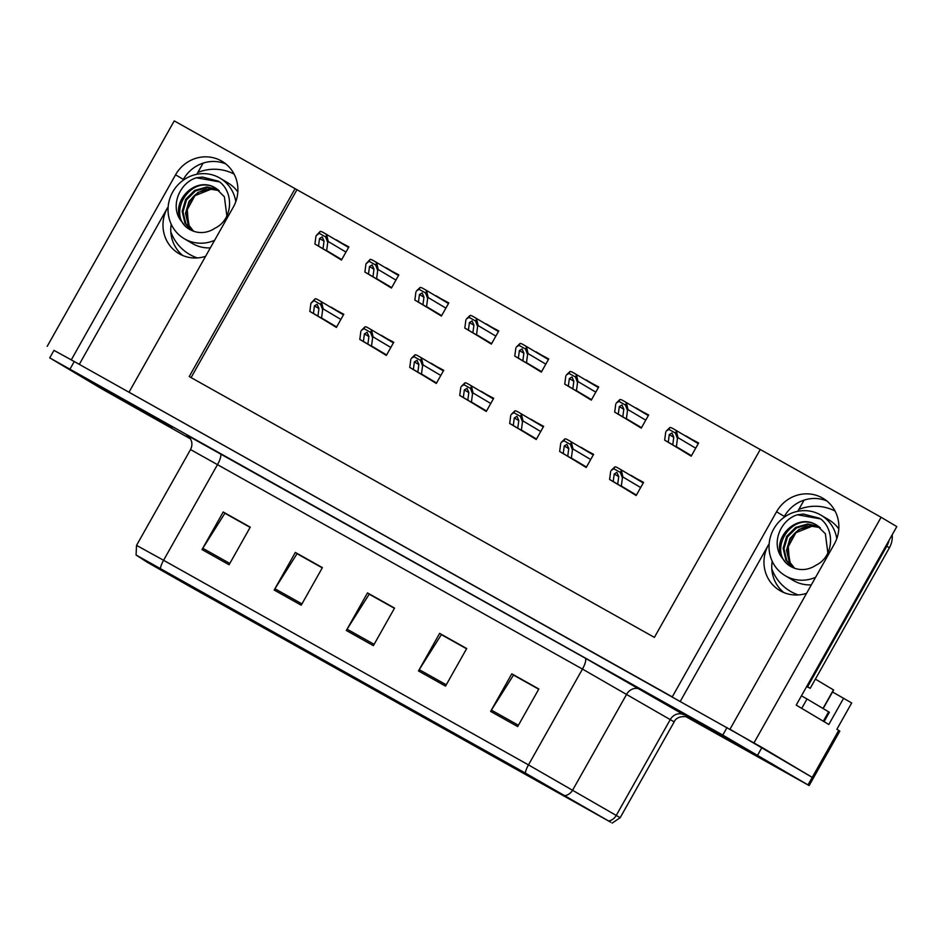 <?xml version="1.0" encoding="UTF-8"?>
<svg xmlns="http://www.w3.org/2000/svg" width="944" height="944" viewBox="0 0 944 944"><rect width="100%" height="100%" fill="white"/><g stroke="black" fill="none" stroke-linecap="round" stroke-linejoin="round"><path stroke-width="1.42" d="M182.853 255.553A34.503 33.087 120.8 0 1 171.206 224.212M205.568 256.331A34.503 33.087 120.8 0 1 179.502 253.924A34.503 33.087 120.8 0 1 178.794 253.511A34.503 33.087 120.8 0 1 167.584 207.68L79.296 364.36M783.85 592.561A34.503 33.087 120.8 0 1 772.192 561.22M680.282 701.357L768.569 544.676A34.503 33.087 -59.2 0 0 779.779 590.519A34.503 33.087 -59.2 0 0 780.487 590.92A34.503 33.087 -59.2 0 0 806.554 593.339M832.537 691.964L851.7 702.973L836.868 729.287L839.841 731.093L813.374 778.057L729.983 729.228L834.272 544.157A34.503 33.087 -59.2 0 0 823.05 498.326A34.503 33.087 -59.2 0 0 776.546 511.79L672.27 696.873L128.998 392.232L233.286 207.161A34.503 33.087 -59.2 0 0 222.064 161.318A34.503 33.087 -59.2 0 0 175.56 174.793L71.284 359.865L53.95 350.377M826.779 500.922A34.503 33.087 -59.2 0 0 784.346 516.427L776.546 511.79M843.641 698.182L828.82 724.485L796.217 705.097L896.8 526.599L881.106 517.265L754.067 742.739M760.239 449.545L174.251 120.891L47.2 346.365M295.094 188.658L189.225 376.55L654.393 637.389L760.262 449.497L881.106 517.265M196.789 174.31L203.09 163.135M797.774 511.318L804.076 500.131M296.935 189.756L191.089 377.6M678.854 448.601L691.209 456.164L698.619 443.007L685.84 436.199M628.893 420.576L641.247 428.139L648.658 414.994L635.878 408.186M528.97 364.549L541.325 372.113L548.735 358.956L535.956 352.147M478.997 336.536L491.352 344.1L498.774 330.943L485.995 324.134M429.036 308.511L441.391 316.075L448.801 302.93L436.022 296.121M379.075 280.498L391.43 288.062L398.84 274.905L386.061 268.096M578.932 392.562L591.286 400.126L598.697 386.969L585.917 380.161M329.114 252.485L341.468 260.048L348.879 246.891L336.099 240.083M623.807 487.954L636.162 495.517L643.572 482.36L630.793 475.552M573.846 459.929L586.2 467.492L593.611 454.347L580.831 447.539M473.912 403.902L486.266 411.466L493.677 398.309L480.897 391.5M423.95 375.889L436.305 383.453L443.715 370.296L430.936 363.487M373.989 347.864L386.344 355.428L393.754 342.283L380.975 335.474M523.873 431.915L536.227 439.479L543.65 426.322L530.87 419.514M324.028 319.851L336.383 327.415L343.793 314.258L331.014 307.449M343.616 314.588L331.167 307.178M543.461 426.653L531.024 419.242M393.577 342.601L381.128 335.203M443.538 370.614L431.089 363.216M493.5 398.639L481.051 391.229M593.422 454.666L580.985 447.267M643.383 482.679L630.946 475.28M348.702 247.222L336.253 239.811M598.508 387.3L586.071 379.889M398.663 275.235L386.214 267.825M448.624 303.248L436.175 295.85M498.585 331.261L486.148 323.863M548.547 359.286L536.109 351.876M648.469 415.313L636.032 407.914M698.43 443.326L685.993 435.927M175.56 174.793L183.36 179.431A34.503 33.087 120.8 0 1 225.793 163.914M773.219 764.498L684.837 714.82L773.219 764.498M172.233 427.49L83.851 377.812L172.233 427.49M607.216 820.23L189.071 586.047L139.818 557.125L526.351 773.667L607.216 820.23M610.827 822.259L525.301 773.042L136.066 555.013L147.028 562.128L190.122 586.672L610.827 822.259M685.875 716.649L809.138 785.573L813.374 778.057L761.961 747.436L74.257 361.528L53.973 350.354L49.737 357.87L101.15 388.491L190.464 438.854M809.138 785.573L722.774 735.081L49.737 357.87M202.028 549.573L223.197 511.99L250.254 527.165L229.085 564.748L202.028 549.573A8.626 2.454 119.3 0 1 202.795 548.287L229.817 563.438M418.475 670.948L439.644 633.365L466.702 648.54L445.521 686.111L418.475 670.948A8.626 2.454 119.3 0 1 419.242 669.662L446.264 684.813M490.62 711.398L511.79 673.827L538.847 688.99L517.678 726.573L490.62 711.398A8.626 2.454 119.3 0 1 491.387 710.112L518.409 725.263M274.173 590.035L295.354 552.452L322.4 567.627L301.23 605.198L274.173 590.035A8.626 2.454 119.3 0 1 274.94 588.749L301.962 603.9M346.318 630.486L367.499 592.915L394.557 608.078L373.376 645.661L346.318 630.486A8.626 2.454 119.3 0 1 347.085 629.2L374.119 644.351M225.203 513.43L250.231 527.224M441.65 634.805L466.666 648.587M513.796 675.255L538.812 689.049M297.348 553.892L322.376 567.674M369.505 594.342L394.521 608.137M367.499 592.915L369.6 594.165M394.415 608.314L369.21 594.177L347.085 629.2M295.354 552.452L297.454 553.703M322.27 567.863L297.053 553.727L274.94 588.749M511.79 673.827L513.902 675.078M538.717 689.226L513.501 675.09L491.387 710.112M439.644 633.365L441.757 634.616M466.56 648.776L441.355 634.639L419.242 669.662M223.197 511.99L225.309 513.253M250.125 527.401L224.908 513.265L202.795 548.287M336.524 327.167L313.443 313.432L314.446 305.868L317.137 304.263M314.045 300.652L310.906 303.26L315.119 298.741A5.393 5.168 -59.2 0 1 317.278 299.378L319.981 300.888A5.393 5.168 -59.2 0 1 321.644 302.399L323.167 308.9L322.636 309.844L320.571 304.31L314.045 300.652L315.119 298.741M336.477 327.261L309.833 311.414L310.906 303.26M336.642 326.954L321.562 317.986L322.636 309.844M321.562 317.986L336.595 327.049M317.078 304.228L318.954 308.405L317.951 315.957M313.443 313.432L309.833 311.414M320.571 304.31L321.644 302.399M341.61 259.801L318.529 246.065L319.532 238.502L322.223 236.885M319.143 233.286L315.992 235.894L320.205 231.374A5.393 5.168 -59.2 0 1 322.364 232.012L325.066 233.522A5.393 5.168 -59.2 0 1 326.73 235.032L328.252 241.534L327.721 242.466L325.656 236.932L319.143 233.286L320.205 231.374M341.563 259.883L314.918 244.036L315.992 235.894M341.728 259.588L326.648 250.608L327.721 242.466M326.648 250.608L341.681 259.683M322.164 236.861L324.04 241.027L323.037 248.591M318.529 246.065L314.918 244.036M325.656 236.932L326.73 235.032M386.485 355.18L363.405 341.445L364.408 333.893L367.098 332.276M364.018 328.665L361.399 330.341L365.092 326.766A5.393 5.168 -59.2 0 1 367.24 327.391L369.942 328.913A5.393 5.168 -59.2 0 1 371.606 330.412L373.128 336.914L372.597 337.858L370.532 332.323L364.018 328.665L365.092 326.766M386.438 355.274L359.794 339.427L360.868 331.285M386.603 354.968L371.523 346L372.597 337.858M371.523 346L386.556 355.062M367.039 332.241L368.915 336.418L367.912 343.982M363.405 341.445L359.794 339.427M370.532 332.323L371.606 330.412M436.447 383.193L413.366 369.47L414.369 361.906L417.059 360.289M413.979 356.679L411.36 358.354L415.053 354.779A5.393 5.168 -59.2 0 1 417.201 355.404L419.903 356.926A5.393 5.168 -59.2 0 1 421.567 358.437L423.089 364.939L422.558 365.871L420.493 360.337L413.979 356.679L415.053 354.779M436.399 383.288L409.755 367.44L410.829 359.298M436.565 382.993L421.484 374.013L422.558 365.871M421.484 374.013L436.517 383.087M417 360.254L418.876 364.431L417.873 371.995M413.366 369.47L409.755 367.44M420.493 360.337L421.567 358.437M486.408 411.218L463.327 397.483L464.33 389.919L467.02 388.303M463.941 384.704L461.321 386.379L465.014 382.792A5.393 5.168 -59.2 0 1 467.162 383.429L469.864 384.94A5.393 5.168 -59.2 0 1 471.528 386.45L473.05 392.952L472.519 393.884L470.454 388.35L463.941 384.704L465.014 382.792M486.361 411.301L459.728 395.453L460.802 387.311M486.526 411.006L471.445 402.026L472.519 393.884M471.445 402.026L486.479 411.1M466.961 388.279L468.838 392.444L467.835 400.008M463.327 397.483L459.728 395.453M470.454 388.35L471.528 386.45M391.571 287.814L368.49 274.079L369.493 266.515L372.184 264.91M369.104 261.299L365.953 263.907L370.178 259.388A5.393 5.168 -59.2 0 1 372.325 260.025L375.028 261.535A5.393 5.168 -59.2 0 1 376.691 263.046L378.214 269.547L377.683 270.491L375.618 264.957L369.104 261.299L370.178 259.388M391.524 287.908L364.88 272.061L365.953 263.907M391.689 287.601L376.609 278.633L377.683 270.491M376.609 278.633L391.642 287.696M372.125 264.875L374.001 269.052L372.998 276.604M368.49 274.079L364.88 272.061M375.618 264.957L376.691 263.046M441.532 315.827L418.452 302.092L419.455 294.54L422.145 292.923M419.065 289.312L416.446 290.988L420.139 287.413A5.393 5.168 -59.2 0 1 422.287 288.038L424.989 289.56A5.393 5.168 -59.2 0 1 426.653 291.059L428.175 297.561L427.644 298.505L425.579 292.97L419.065 289.312L420.139 287.413M441.485 315.921L414.853 300.074L415.926 291.932M441.65 315.615L426.57 306.647L427.644 298.505M426.57 306.647L441.603 315.709M422.086 292.888L423.962 297.065L422.959 304.629M418.452 302.092L414.853 300.074M425.579 292.97L426.653 291.059M491.494 343.84L468.413 330.117L469.416 322.553L472.106 320.936M469.026 317.326L466.407 319.001L470.1 315.426A5.393 5.168 -59.2 0 1 472.248 316.051L474.962 317.573A5.393 5.168 -59.2 0 1 476.614 319.084L478.136 325.586L477.605 326.518L475.54 320.984L469.026 317.326L470.1 315.426M491.446 343.935L464.814 328.087L465.888 319.945M491.612 343.64L476.531 334.66L477.605 326.518M476.531 334.66L491.564 343.734M472.047 320.901L473.923 325.078L472.92 332.642M468.413 330.117L464.814 328.087M475.54 320.984L476.614 319.084M541.455 371.865L518.374 358.13L519.377 350.566L522.067 348.95M518.988 345.351L516.368 347.026L520.061 343.439A5.393 5.168 -59.2 0 1 522.209 344.076L524.923 345.587A5.393 5.168 -59.2 0 1 526.575 347.097L528.097 353.599L527.566 354.531L525.501 348.997L518.988 345.351L520.061 343.439M541.408 371.948L514.775 356.1L515.849 347.958M541.573 371.653L526.492 362.673L527.566 354.531M526.492 362.673L541.526 371.747M522.008 348.926L523.885 353.091L522.882 360.655M518.374 358.13L514.775 356.1M525.501 348.997L526.575 347.097M836.785 538.646A35.152 33.701 -59.2 0 0 821.103 515.223A35.152 33.701 -59.2 0 0 820.383 514.81A35.152 33.701 -59.2 0 0 773.938 528.581A35.152 33.701 -59.2 0 0 785.148 575.651A35.152 33.701 -59.2 0 0 785.868 576.064A35.152 33.701 -59.2 0 0 815.581 577.327M795.049 533.49L788.264 546.635L789.337 561.043M791.756 567.014C765.265 553.927 791.249 509.146 817.351 525.548L817.445 525.596M783.284 559.285C770.221 545.372 779.626 520.12 797.409 514.775L820.655 518.929C835.251 530.056 833.694 556.96 815.828 565.279A24.367 23.364 -59.2 0 1 791.166 566.671A24.367 23.364 -59.2 0 1 790.671 566.376A24.367 23.364 -59.2 0 1 783.284 559.285C769.572 540.464 795.969 511.825 816.513 525.053L825.375 533.773L827.853 552.948M792.724 567.462L786.789 560.618L783.98 548.83L787.508 536.841L796.5 527.92L808.619 524.498L819.05 526.693M792.276 567.25L785.951 560.111L783.142 548.322L786.671 536.345L795.662 527.425L807.781 524.003L818.66 526.41M794.577 568.217L790.128 562.6L787.591 547.909L795.886 532.711L812.005 526.268L820.206 527.613M794.105 568.052L789.29 562.105L786.494 550.317L790.022 538.34L799.013 529.419L811.132 525.997L820.194 527.602M806.79 686.335A21.57 20.674 120.8 0 1 807.58 686.76L886.77 546.21A21.57 20.674 -59.2 0 0 889.071 540.322M807.58 686.76L810.212 688.318L889.401 547.78A21.57 20.674 -59.2 0 0 892.186 534.8M810.212 688.318A21.57 20.674 -59.2 0 0 806.565 686.736M801.468 708.224L823.959 721.605M824.077 721.676L829.363 712.283L828.62 711.811L807.026 698.973L801.727 708.366M801.444 695.834L807.026 698.973M797.409 514.775L803.45 514.067L819.581 518.244M235.799 201.65A35.152 33.701 -59.2 0 0 220.117 178.227A35.152 33.701 -59.2 0 0 219.397 177.802A35.152 33.701 -59.2 0 0 172.953 191.573A35.152 33.701 -59.2 0 0 184.163 238.643A35.152 33.701 -59.2 0 0 184.882 239.056A35.152 33.701 -59.2 0 0 214.595 240.319M194.063 196.482L187.278 209.639L188.352 224.035M190.759 230.017C164.28 216.931 190.263 172.138 216.365 188.54L216.447 188.599M182.298 222.277C169.236 208.364 178.628 183.112 196.423 177.767L219.669 181.921C234.265 193.048 232.708 219.952 214.843 228.271A24.367 23.364 -59.2 0 1 190.181 229.663A24.367 23.364 -59.2 0 1 189.685 229.38A24.367 23.364 -59.2 0 1 182.298 222.277C168.587 203.456 194.983 174.829 215.527 188.045L224.389 196.777L226.867 215.94M191.738 230.466L185.803 223.61L182.994 211.822L186.523 199.845L195.514 190.924L207.633 187.502L218.064 189.697M191.29 230.253L184.965 223.114L182.157 211.326L185.685 199.337L194.676 190.428L206.795 187.006L217.663 189.402M193.591 231.221L189.142 225.604L186.605 210.901L194.901 195.703L211.019 189.26L219.209 190.605M193.119 231.044L188.304 225.097L185.508 213.309L189.036 201.332L198.028 192.411L210.146 188.989L219.209 190.594M196.423 177.767L202.464 177.059L218.595 181.236M772.77 764.251L685.309 715.08L772.77 764.251M823.18 708.578L833.646 690.005L815.392 679.137M171.784 427.243L84.323 378.072L171.784 427.243M536.369 439.231L513.288 425.496L514.291 417.932L516.982 416.328M513.902 412.717L511.282 414.392L514.976 410.805A5.393 5.168 -59.2 0 1 517.123 411.442L519.837 412.953A5.393 5.168 -59.2 0 1 521.489 414.463L523.011 420.965L522.48 421.909L520.415 416.375L513.902 412.717L514.976 410.805M536.322 439.326L509.689 423.478L510.763 415.325M536.487 439.019L521.407 430.051L522.48 421.909M521.407 430.051L536.44 439.113M516.923 416.292L518.799 420.469L517.796 428.021M513.288 425.496L509.689 423.478M520.415 416.375L521.489 414.463M586.342 467.245L563.249 453.509L564.252 445.957L566.943 444.341M563.863 440.73L561.243 442.406L564.937 438.83A5.393 5.168 -59.2 0 1 567.084 439.456L569.798 440.978A5.393 5.168 -59.2 0 1 571.45 442.476L572.973 448.978L572.442 449.922L570.377 444.388L563.863 440.73L564.937 438.83M586.283 467.339L559.65 451.492L560.724 443.35M586.448 467.032L571.368 458.064L572.442 449.922M571.368 458.064L586.401 467.127M566.884 444.305L568.76 448.483L567.769 456.046M563.249 453.509L559.65 451.492M570.377 444.388L571.45 442.476M636.303 495.258L613.211 481.534L614.214 473.971L616.904 472.354M613.824 468.743L611.205 470.419L614.898 466.843A5.393 5.168 -59.2 0 1 617.046 467.469L619.76 468.991A5.393 5.168 -59.2 0 1 621.412 470.501L622.934 477.003L622.403 477.935L620.338 472.401L613.824 468.743L614.898 466.843M636.244 495.352L609.612 479.505L610.685 471.363M636.409 495.057L621.329 486.077L622.403 477.935M621.329 486.077L636.362 495.152M616.845 472.33L618.721 476.496L617.73 484.06M613.211 481.534L609.612 479.505M620.338 472.401L621.412 470.501M591.428 399.878L568.335 386.143L569.338 378.579L572.029 376.975M568.949 373.364L566.329 375.039L570.023 371.452A5.393 5.168 -59.2 0 1 572.17 372.089L574.884 373.6A5.393 5.168 -59.2 0 1 576.536 375.11L578.058 381.612L577.527 382.556L575.462 377.022L568.949 373.364L570.023 371.452M591.369 399.973L564.736 384.125L565.81 375.972M591.534 399.666L576.454 390.698L577.527 382.556M576.454 390.698L591.487 399.76M571.97 376.939L573.846 381.116L572.855 388.668M568.335 386.143L564.736 384.125M575.462 377.022L576.536 375.11M641.389 427.892L618.296 414.156L619.299 406.604L621.99 404.988M618.91 401.377L616.302 403.053L619.984 399.477A5.393 5.168 -59.2 0 1 622.131 400.103L624.845 401.625A5.393 5.168 -59.2 0 1 626.497 403.123L628.02 409.625L627.489 410.569L625.424 405.035L618.91 401.377L619.984 399.477M641.33 427.986L614.697 412.139L615.771 403.997M641.507 427.679L626.415 418.711L627.489 410.569M626.415 418.711L641.448 427.774M621.943 404.952L623.807 409.13L622.816 416.693M618.296 414.156L614.697 412.139M625.424 405.035L626.497 403.123M691.35 455.905L668.269 442.181L669.261 434.618L671.951 433.001M668.871 429.39L666.263 431.066L669.945 427.49A5.393 5.168 -59.2 0 1 672.093 428.116L674.807 429.638A5.393 5.168 -59.2 0 1 676.459 431.148L677.981 437.65L677.45 438.582L675.385 433.048L668.871 429.39L669.945 427.49M691.291 455.999L664.659 440.152L665.732 432.01M691.468 455.704L676.376 446.724L677.45 438.582M676.376 446.724L691.409 455.799M671.904 432.977L673.768 437.143L672.777 444.707M668.269 442.181L664.659 440.152M675.385 433.048L676.459 431.148M838.72 730.385L808.017 784.865M160.409 568.43A10.785 3.068 -60.7 0 1 163.583 560.288L528.475 764.9L620.173 817.705L674.169 721.889L582.472 669.072L190.535 449.556C192.788 444.919 192.257 440.659 188.906 436.789L187.278 435.408A10.785 10.714 -57.1 0 0 187.278 435.408A10.785 10.714 -57.1 0 0 186.711 435.078L585.138 658.11L683.999 714.856A10.785 9.652 -59.8 0 0 670.287 719.54L616.29 815.368A10.785 9.652 120.2 0 1 608.679 820.997M585.138 658.11A10.785 3.068 119.3 0 1 582.472 669.072L528.475 764.9A10.785 3.068 119.3 0 0 525.301 773.042M136.066 555.013L136.538 545.384L163.583 560.288L217.58 464.46A10.785 3.068 119.3 0 0 220.247 453.498M640.421 689.486A10.785 9.652 -59.8 0 0 626.698 694.17L572.713 789.998A10.785 9.652 120.2 0 1 565.102 795.627M187.679 435.691L186.711 435.078M757.725 754.952L761.961 747.436M722.774 735.081L727.01 727.564M70.021 369.045L74.257 361.528M150.757 564.229L151.252 563.356M189.071 586.047L189.72 584.902M318.93 308.546L314.446 305.868M340.878 319.438L323.167 308.9M324.016 241.168L319.532 238.502M345.964 252.072L328.252 241.534M368.892 336.56L364.408 333.893M390.84 347.463L373.128 336.914M418.853 364.573L414.369 361.906M440.801 375.476L423.089 364.939M468.814 392.586L464.33 389.919M490.762 403.489L473.05 392.952M373.977 269.193L369.493 266.515M395.925 280.085L378.214 269.547M423.939 297.207L419.455 294.54M445.887 308.11L428.175 297.561M473.9 325.22L469.416 322.553M495.848 336.123L478.136 325.586M523.861 353.233L519.377 350.566M545.809 364.136L528.097 353.599M798.341 594.932A45.937 44.049 120.8 0 1 791.107 591.723A45.937 44.049 120.8 0 1 771.826 568.878M785.148 575.651L793.054 580.348A35.152 33.701 -59.2 0 0 793.774 580.761A35.152 33.701 -59.2 0 0 811.321 584.879M838.803 528.935A35.152 33.701 -59.2 0 0 828.997 519.92L821.103 515.223M787.591 547.909A24.367 23.364 120.8 0 1 814.401 526.162M798.836 509.43A45.937 44.049 120.8 0 1 835.074 511.07M828.62 711.811L823.321 721.216M886.77 546.21L889.401 547.78M197.355 257.924A45.937 44.049 120.8 0 1 190.122 254.715A45.937 44.049 120.8 0 1 170.829 231.87M184.163 238.643L192.069 243.34A35.152 33.701 -59.2 0 0 192.788 243.764A35.152 33.701 -59.2 0 0 210.335 247.883M237.817 191.927A35.152 33.701 -59.2 0 0 228.011 182.924L220.117 178.227M186.605 210.901A24.367 23.364 120.8 0 1 213.415 189.154M197.851 172.433A45.937 44.049 120.8 0 1 234.088 174.062M768.711 761.973L691.15 718.478L768.711 761.973M833.458 689.887L822.991 708.46M167.725 424.965L90.164 381.47L167.725 424.965M518.775 420.611L514.291 417.932M540.723 431.502L523.011 420.965M568.736 448.624L564.252 445.957M590.684 459.527L572.973 448.978M618.698 476.637L614.214 473.971M640.646 487.541L622.934 477.003M573.822 381.258L569.338 378.579M595.77 392.149L578.058 381.612M623.783 409.271L619.299 406.604M645.731 420.174L628.02 409.625M673.756 437.284L669.261 434.618M695.693 448.188L677.981 437.65M612.172 823.109L620.173 817.705M136.538 545.384L190.535 449.556M687.94 717.334L687.952 717.346C689.722 716.885 677.131 714.407 674.169 721.889M343.463 314.859L320.099 300.959M348.548 247.493L325.184 233.581M393.424 342.873L370.06 328.972M443.385 370.886L420.021 356.985M493.346 398.911L469.982 384.999M398.51 275.506L375.146 261.606M448.471 303.52L425.107 289.619M498.432 331.533L475.068 317.632M548.393 359.558L525.029 345.646M769.738 762.587L690.182 717.759M168.74 425.579L89.196 380.762M543.307 426.924L519.943 413.024M593.269 454.937L569.905 441.037M643.23 482.95L619.866 469.05M598.354 387.571L574.99 373.671M648.316 415.584L624.952 401.684M698.277 443.597L674.913 429.697"/></g></svg>
